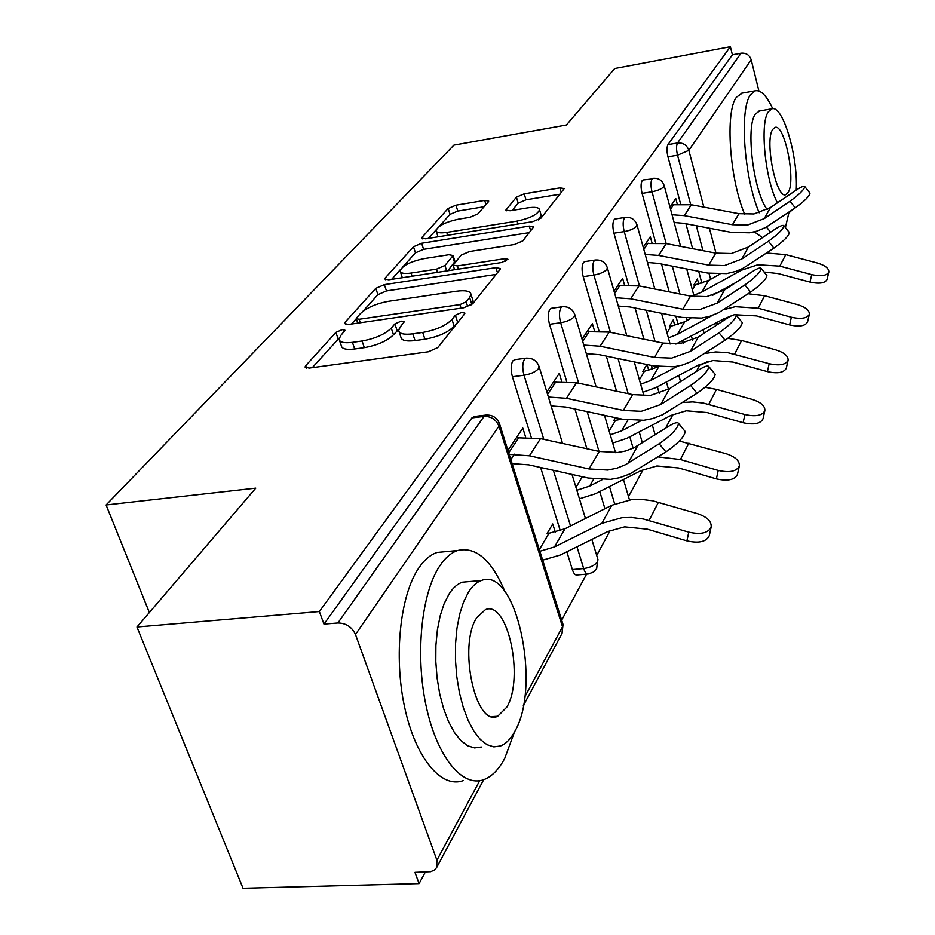 <?xml version="1.0" encoding="UTF-8"?>
<svg xmlns="http://www.w3.org/2000/svg" width="935" height="935" viewBox="0 0 935 935"><rect width="100%" height="100%" fill="white"/><g stroke="black" fill="none" stroke-linecap="round" stroke-linejoin="round"><path stroke-width="1.4" d="M342.198 329.623L335.887 332.381L305.675 365.725L305.032 367.023L309.181 368.086L428.37 351.782L437.779 347.575L464.625 313.903L464.929 313.155L461.715 312.419L455.38 315.224L451.979 319.454C445.831 325.672 436.072 330.008 422.702 332.439L412.826 333.83C404.002 334.894 399.292 333.772 398.684 330.476L400.32 326.841L404.247 321.839L401.208 321.126L394.886 323.907L391.274 328.127C384.869 334.309 375.134 338.599 362.067 340.994L352.425 342.35C344.033 343.367 339.569 342.292 339.054 339.136L340.901 335.314L345.073 330.3L342.198 329.623M339.206 338.038L312.29 367.665M459.26 320.623L454.13 326.198L451.979 319.454M398.883 329.214L393.483 334.765L391.274 328.127M488.374 201.82L488.725 201.037L484.692 200.406L455.953 205.186L448.169 208.482L422.117 237.233L421.685 238.121L425.659 238.811L532.868 221.63L540.979 218.124L564.261 188.554L559.948 187.9L524.208 193.837L516.412 197.168L505.858 210.071L510.054 210.749L527.995 207.815C535.065 206.799 538.911 207.43 539.518 209.72C537.707 214.431 530.239 218.229 517.113 221.081L446.755 232.406C440.081 233.353 436.516 232.745 436.037 230.571C438.036 225.826 445.504 222.027 458.466 219.176L469.919 217.306L477.855 213.916L488.374 201.82M524.699 697.042L562.508 626.754L498.951 426.138L355.487 634.503L436.914 860.223L436.668 867.481L434.553 869.959L430.696 871.677L414.965 872.343L419.09 883.587L243.03 888.25L136.966 627.011L255.769 488.14L106.099 504.97L453.896 145.124L566.388 125.021L614.716 68.524L730.364 46.75L319.361 611.548L323.977 624.124L337.862 622.99L484.026 416.426L471.93 417.898L323.977 624.124M136.966 627.011L319.361 611.548M384.378 284.626L375.812 288.331L344.968 322.365L344.396 323.522L348.498 324.457L463.713 307.767L472.678 303.793L500.026 269.502L500.4 268.567L495.901 267.655L384.378 284.626L386.459 290.925L377.904 294.63L362.874 311.367M385.197 277.976L413.492 246.746L421.65 243.264L529.28 226.083L533.686 226.866L522.852 240.868L514.507 244.491L469.557 251.515L461.2 255.126L453.124 265.108L457.39 265.937L504.795 258.656L507.927 259.264L501.709 262.513L388.738 279.787L384.706 278.981L385.197 277.976L385.816 279.845M106.099 504.97L149.355 612.53M355.487 634.503C351.934 626.941 346.067 623.107 337.862 622.99M730.364 46.75L732.397 54.826L741.046 53.213C746.095 52.781 749.473 54.966 751.179 59.77L758.916 91.011M699.766 364.989L696.189 371.604M673.036 414.392L665.545 428.23M643.163 469.569L628.495 496.66M610.228 530.425L596.705 555.413M586.572 574.137L561.666 620.15M425.343 872.039L419.09 883.587M555.32 532.237L552.737 523.951L547.127 533.453M525.61 437.031L522.805 428.066L507.939 450.378M510.849 459.576L514.414 454.153M655.622 242.597L642.088 193.405C640.72 187.619 640.744 183.353 642.158 180.607L643.21 179.929M683.286 343.133L682.702 340.994M678.179 324.574L675.865 316.182M669.179 291.872L661.524 264.056M719.296 323.358L714.305 323.919M701.893 283.282L698.679 271.302M692.613 248.675L685.928 223.757M680.587 203.853L667.964 156.823C666.667 151.236 666.678 147.169 667.976 144.621L677.524 142.985L741.046 53.213M732.397 54.826L667.976 144.621M471.93 417.898L474.349 416.484M674.789 325.52L673.247 319.899L669.378 326.432M651.952 242.738L650.304 236.742L643.245 247.343M598.984 330.873L583.206 276.655C581.652 270.414 581.722 265.68 583.428 262.478L584.854 261.578M633.135 448.204L629.816 436.785M616.551 391.216L606.336 356.118M620.384 419.511L620.139 418.681M615.487 417.688L613.792 420.563M594.508 330.897L592.393 323.65L582.049 339.16M531.209 437.241L512.403 376.747C510.627 369.968 510.767 364.673 512.847 360.863L514.858 359.659M587.566 574.043L577.07 574.967C575.27 575.352 573.704 573.552 572.36 569.567L566.844 551.802M560.299 530.764L540.617 467.477M561.69 381.386L559.27 373.357L546.846 391.987M566.68 381.457L549.511 324.293C547.852 317.795 547.957 312.793 549.827 309.31L551.521 308.269M604.922 508.71L599.756 491.541M586.899 448.742L574.967 409.016M624.475 284.871L622.616 278.291L614.038 291.159M648.75 370.482L647.067 364.545M646.891 364.51L642.789 371.464M628.519 284.778L613.933 233.201C612.483 227.193 612.53 222.705 614.085 219.748L615.3 218.965M659.257 393.483L657.363 386.798M652.455 369.442L651.321 365.421M643.899 339.171L635.087 308.001M677.244 204.029L675.771 198.536L669.998 207.184M698.784 284.147L697.405 278.981L693.852 285M339.522 340.527L341.31 345.716C341.836 348.895 346.301 349.994 354.692 348.989L352.425 342.35M393.483 334.765C387.102 340.983 377.378 345.272 364.323 347.645L354.692 348.989M399.128 331.808L400.893 337.161C401.512 340.48 406.222 341.614 415.035 340.574L412.826 333.83M454.13 326.198C448.005 332.439 438.258 336.775 424.911 339.195L415.035 340.574M496.111 274.399L386.459 290.925M356.258 318.73L351.502 324.024M356.621 317.83L356.247 318.613L359.122 319.267L459.915 304.588L466.168 301.83L469.639 297.517L470.983 294.28C470.27 291.065 465.501 290.037 456.677 291.182L388.644 301.28C376.162 303.606 366.765 307.697 360.478 313.541L356.621 317.83M472.701 299.749L473.063 300.883L470.784 305.324M391.636 279.343L400.601 269.373M402.588 267.165L415.456 252.836L413.492 246.746M529.432 232.605L423.602 249.341L415.456 252.836M423.777 258.668C410.184 261.625 402.307 265.704 400.145 270.916C400.612 273.265 404.247 273.978 411.049 273.055L436.481 269.151L444.943 265.482L453.101 255.535L448.905 254.741L423.777 258.668M400.425 271.781L402.307 277.718M454.971 261.496L447.842 270.753M436.271 231.284L437.989 236.835M538.35 219.924L541.143 215.225M560.042 194.211L525.996 199.821L518.2 203.152L512.146 210.41M484.096 206.74L457.788 211.076L450.016 214.372L439.076 226.562M436.154 229.8L428.464 238.367M709.338 535.358L709.256 535.755C706.241 541.844 698.796 543.539 686.909 540.862L647.347 529.175L624.627 526.849L607.855 531.512L560.416 554.981L542.674 560.147M539.343 549.616L548.974 533.277L564.985 528.766L611.841 505.239L631.639 499.617L641.094 499.337L652.688 500.798L697.58 513.689C707.164 516.973 711.687 521.426 711.149 527.071L709.256 535.755M539.869 551.264L554.467 546.94L601.871 523.331L621.915 517.709L631.499 517.464L643.245 518.972L688.768 532.144C700.677 534.82 708.146 533.125 711.149 527.071M684.771 431L685.238 431.561C684.385 436.785 677.957 443.564 665.93 451.909L659.175 443.751C671.201 435.371 677.653 428.604 678.553 423.438C677.63 421.86 674.299 422.819 668.583 426.313L633.907 447.842L625.398 451.044L617.754 452.482L599.277 451.453L540.5 438.62L516.354 437.744M659.175 443.751L625.422 464.718L616.96 468.19L607.727 470.048L589.003 468.949L529.42 455.801L509.201 454.387M512.123 463.62L528.754 464.847L588.185 478.019L610.508 479.375L619.741 477.68L630.015 473.87L665.93 451.909M504.923 591.575C491.623 560.03 475.868 546.344 457.659 550.505C451.137 552.678 445.142 557.844 439.695 566.014C421.545 592.942 415.058 654.114 426.021 705.493C436.844 757.011 462.521 788.053 484.061 779.556C491.974 776.471 498.869 769.4 504.748 758.343L514.414 732.093M446.907 551.533L437.124 552.456C430.486 554.63 424.373 559.784 418.822 567.931C400.297 594.789 393.553 655.715 404.551 706.86C415.409 758.133 441.425 789.023 463.339 780.55M481.338 747.007L474.571 747.918L467.64 745.756L460.826 740.543L454.375 732.421L448.566 721.68L443.611 708.683L439.731 693.957L437.101 678.074L435.803 661.664L435.897 645.395L437.381 629.921L440.175 615.838L444.137 603.683L449.127 593.889C453.101 587.729 457.507 583.837 462.334 582.189L469.615 581.547M514.869 731.263C541.832 685.355 515.945 565.85 481.396 580.506C476.64 582.143 472.315 586.058 468.412 592.229L463.538 602.047L459.658 614.248L456.946 628.378L455.52 643.911L455.462 660.239L456.783 676.718L459.424 692.671L463.269 707.456L468.178 720.499L473.94 731.299L480.309 739.456L487.03 744.692L493.855 746.878L500.517 745.966C505.975 743.851 510.755 738.942 514.869 731.263M476.873 617.544C457.799 645.185 475.483 727.781 497.712 716.257L506.805 707.14C524.535 677.945 507.635 599.779 485.394 609.667L476.873 617.544M785.4 227.567L788.789 213.133M772.731 108.705C766.653 95.744 760.845 89.76 755.293 90.777L750.548 94.68C739.188 109.126 744.038 177.405 759.185 212.794M742.215 93.114L736.488 97.182C724.952 111.569 729.534 178.936 744.716 214.384M767.156 209.534C753.435 191.535 745.44 126.716 755.375 114.047L759.547 110.973M796.246 190.074C798.233 156.753 782.77 104.428 771.761 108.834L768.336 111.779C759.547 123.443 765.181 180.221 777.441 202.802M772.696 129.416C764.374 140.718 776.307 199.506 785.821 194.667L788.24 192.353C796.117 180.21 784.558 123.28 774.94 127.429L772.696 129.416M787.13 213.309L788.649 213.18L792.226 209.884M754.3 231.857L762.481 237.619M766.443 227.041L770.604 232.184M657.913 456.888L680.399 459.541L718.232 470.422C729.522 472.935 736.558 471.474 739.316 466.027L737.446 474.431C734.676 479.9 727.664 481.373 716.397 478.872L678.67 467.979L656.966 465.969L640.884 470.644L595.291 493.809L579.443 498.811M679.359 441.051L726.191 453.744C735.389 456.806 739.76 460.897 739.316 466.027M576.825 490.256L589.658 486.095L602.14 479.713M682.41 402.506L692.706 401.898L703.436 403.09L744.914 414.532C755.644 416.905 762.294 415.619 764.842 410.71L762.995 418.845C760.447 423.789 753.82 425.074 743.103 422.714L707.047 412.534L686.278 410.781L670.839 415.444L626.953 438.27L612.706 443.085M705.083 387.265L716.467 389.392L752.137 399.385C760.961 402.249 765.204 406.024 764.842 410.71M609.164 431.105L615.487 420.364L622.055 419.09M610.263 434.81L621.611 430.86L641.387 420.516M704.464 353.547L715.789 351.934L727.769 352.659L769.178 363.692C779.416 365.924 785.716 364.802 788.076 360.349L786.265 368.226C783.904 372.714 777.616 373.836 767.401 371.616L732.888 362.055L712.973 360.536L698.118 365.176L655.821 387.616L642.941 392.233M727.897 338.33L741.607 340.492L775.781 349.865C784.266 352.565 788.369 356.06 788.076 360.349M639.388 379.809L644.425 371.253L658.719 366.742L650.748 380.487L677.489 366.216M640.65 384.227L650.748 380.487M723.807 309.625L735.296 306.692L758.18 308.246L791.361 317.234C801.131 319.349 807.127 318.367 809.324 314.312L807.548 321.944C805.339 326.034 799.367 327.016 789.607 324.912L756.508 315.913L735.95 314.803M731.415 315.82L723.082 319.186L675.9 344.068M748.094 293.73L764.62 295.729L797.403 304.576C805.573 307.112 809.546 310.362 809.324 314.312M667.017 332.918L670.956 326.221L684.701 321.769L690.685 318.508M668.396 337.886L677.419 334.368L712.084 315.539M766.548 253.011L785.751 254.624L817.26 262.98C825.137 265.376 828.983 268.403 828.819 272.05L827.078 279.46C825.021 283.2 819.317 284.065 809.979 282.066L778.177 273.581L764.07 272.015M693.828 295.285L701.94 291.977L741.35 270.238L757.817 264.78L779.825 266.136L811.697 274.621C821.059 276.62 826.762 275.767 828.819 272.05M692.367 289.873L695.371 284.778L708.648 280.371L719.915 274.13M735.623 282.65L712.248 295.483M714.819 373.93L715.181 374.374C714.41 379.014 708.356 385.313 696.996 393.273L690.614 385.465C701.975 377.495 708.052 371.195 708.847 366.602C707.947 365.199 704.698 366.251 699.111 369.734L669.542 388.668L650.328 395.435L632.668 394.605L576.521 382.766L553.403 382.146M690.614 385.465L660.706 404.528L641.27 411.307L623.376 410.43L566.493 398.31L548.389 397.036M551.101 405.93L565.78 407.052L622.523 419.196L643.841 420.271L652.677 418.553L662.541 414.778L696.996 393.273M741.993 322.271L742.273 322.61C741.572 326.771 735.845 332.65 725.092 340.246L719.038 332.778C729.791 325.158 735.529 319.291 736.266 315.177C735.378 313.926 732.21 315.037 726.74 318.508L698.316 337.021L679.862 343.706L662.938 343.063L609.199 332.089L587.04 331.68M719.038 332.778L690.299 351.408L671.634 358.128L654.5 357.427L600.095 346.219L583.791 345.062M586.315 353.64L599.335 354.669L653.612 365.901L674.03 366.765L682.503 365.024L691.97 361.296L725.092 340.246M766.677 275.276L766.899 275.556C766.256 279.308 760.833 284.813 750.618 292.082L744.868 284.918C755.071 277.625 760.506 272.132 761.183 268.415C760.319 267.305 757.221 268.474 751.88 271.91L724.508 290.002L706.766 296.594L690.521 296.091L639.002 285.888L617.708 285.654M744.868 284.918L717.192 303.127L699.251 309.754L682.819 309.204L630.681 298.791L615.92 297.739M618.292 306.025L629.886 306.96L681.919 317.397L701.495 318.075L709.642 316.334L718.735 312.652L750.618 292.082M789.21 232.359L789.385 232.581C788.789 235.982 783.624 241.16 773.911 248.126L768.43 241.242C778.142 234.253 783.308 229.087 783.939 225.721C783.098 224.727 780.059 225.931 774.846 229.344L748.456 247.004L731.369 253.514L715.754 253.128L666.269 243.603L645.793 243.521M768.43 241.242L741.759 259.03L724.485 265.563L708.707 265.143L658.649 255.43L645.22 254.46M647.452 262.478L657.831 263.331L707.783 273.078L726.6 273.593L735.938 271.36L743.185 268.228L773.911 248.126M809.85 193.007L809.99 193.183C809.429 196.28 804.521 201.165 795.253 207.85L790.005 201.224C799.273 194.527 804.193 189.641 804.79 186.579C803.971 185.691 801.003 186.93 795.907 190.308L770.428 207.547L753.949 213.951L738.93 213.683L691.327 204.753L671.599 204.788M790.005 201.224L764.281 218.591L747.626 225.031L732.444 224.727L684.315 215.634L672.043 214.746M674.147 222.507L683.485 223.29L731.521 232.406L749.613 232.792L757.163 231.05L765.601 227.497L795.253 207.85M338.131 338.902L335.887 332.381M457.519 321.944L455.38 315.224M397.083 330.534L394.886 323.907M436.914 860.223L479.69 780.713M523.284 705.761L562.064 633.369L562.718 623.458M562.064 633.369L563.034 624.451L499.629 424.128L498.951 426.138C496.123 419.488 491.144 416.25 484.026 416.426L486.445 415.011M751.179 59.77L688.838 150.325L703.833 207.091M709.396 228.21L715.988 253.175M725.268 288.331L725.537 289.324M690.696 204.636L677.524 155.21C676.239 149.612 676.239 145.533 677.524 142.985C683.099 142.588 686.874 145.042 688.838 150.325L677.524 155.21L667.964 156.823M572.36 569.567L583.674 568.55L576.965 546.8M570.537 525.984L553.356 470.305M543.796 439.333L524.021 375.239L512.403 376.747M473.601 416.578L485.686 415.105C492.57 414.649 497.21 417.664 499.629 424.128L499.348 423.286M562.543 443.424L539.179 366.824C536.889 360.618 532.447 357.743 525.844 358.199L524.43 359.332C522.385 363.142 522.244 368.448 524.021 375.239C530.87 374.058 535.732 371.826 538.595 368.542L538.969 366.158M591.832 539.437L597.991 559.633L597.547 561.619C594.952 565.301 590.324 567.615 583.674 568.55C585.006 572.547 586.561 574.359 588.337 573.985L593.433 572.08L596.67 568.702L597.757 558.838M614.669 503.918L609.503 486.586M599.008 451.395L587.145 411.622M578.683 383.221L560.649 322.739L549.511 324.293M642.357 442.793L639.213 431.9M628.168 393.658L618.012 358.526M610.45 332.346L593.9 275.077L583.206 276.655M668.49 389.322L666.433 381.983M655.061 341.45L646.307 310.256M639.493 285.993L624.229 231.599L613.933 233.201M692.531 340.165L691.468 336.261M687.143 320.448L686.512 318.145M679.92 293.999L672.312 266.159M666.152 243.579L651.999 191.792L642.088 193.405M710.588 279.308L708.987 273.3M702.956 250.662L696.318 225.721M514.285 359.741L526.44 358.128M596.133 386.903L574.932 315.013C572.758 309.041 568.503 306.283 562.169 306.762L560.942 307.732C559.095 311.226 559.001 316.229 560.649 322.739C567.206 321.558 571.799 319.478 574.429 316.498L574.768 314.476M551.077 308.34L562.625 306.692M626.766 335.677L607.399 267.936C605.331 262.186 601.263 259.544 595.174 260.023L594.099 260.865C592.428 264.079 592.358 268.812 593.9 275.077C600.188 273.908 604.548 271.956 606.979 269.233L607.283 267.515M584.515 261.636L595.525 259.977M654.816 289.02L637.027 224.984C635.064 219.433 631.148 216.908 625.281 217.387L624.346 218.124C622.815 221.092 622.78 225.58 624.229 231.599C630.272 230.442 634.409 228.619 636.665 226.118L636.934 224.645M642.999 179.964L652.057 178.971C650.655 181.717 650.643 185.995 651.999 191.792C657.808 190.647 661.758 188.928 663.85 186.626L664.177 185.633C662.296 180.28 658.532 177.837 652.875 178.328L653.086 178.293M707.327 361.623L701.46 364.779L700.034 364.218M722.323 321.383L721.598 319.98M364.323 347.645L362.067 340.994M424.911 339.195L422.702 332.439M306.516 368.121L305.675 365.725M497.455 272.716L495.901 267.655M345.693 324.492L344.968 322.365M377.904 294.63L375.812 288.331M360.302 322.75L359.122 319.267M461.048 308.153L459.915 304.588M467.722 306.738L466.168 301.83M471.719 304.144L469.639 297.517M423.602 249.341L421.65 243.264M530.741 230.968L529.28 226.083M458.395 269.14L457.39 265.937M505.601 261.321L504.795 258.656M412.078 276.222L411.049 273.055M437.498 272.33L436.481 269.151M446.673 270.928L444.943 265.482M454.655 262.723L452.68 256.459M447.666 235.293L446.755 232.406M517.99 224.014L517.113 221.081M506.665 210.772L506.209 209.276M518.2 203.152L516.412 197.168M525.996 199.821L524.208 193.837M561.316 192.61L559.948 187.9M422.643 238.881L422.117 237.233M450.016 214.372L448.169 208.482M457.788 211.076L455.953 205.186M485.966 204.578L484.692 200.406M658.45 502.235L649.089 520.444M686.909 540.862L688.768 532.144M564.985 528.766L554.467 546.94M611.841 505.239L601.871 523.331M589.003 468.949L599.277 451.453M628.016 463.211L637.799 445.656M529.42 455.801L540.5 438.62M508.71 452.832L518.925 437.44M688.873 443.073L680.399 459.541M716.397 478.872L718.232 470.422M582.295 476.721L575.972 487.439M593.748 479.036L589.658 486.095M716.467 389.392L708.765 404.364M743.103 422.714L744.914 414.532M627.829 420.119L621.611 430.86M741.607 340.492L734.583 354.143M767.401 371.616L769.178 363.692M764.62 295.729L758.18 308.246M789.607 324.912L791.361 317.234M684.701 321.769L677.419 334.368M785.751 254.624L779.825 266.136M809.979 282.066L811.697 274.621M708.648 280.371L701.94 291.977M742.156 268.766L741.35 270.238M623.376 410.43L632.668 394.605M660.706 404.528L669.542 388.668M566.493 398.31L576.521 382.766M547.571 394.336L555.869 381.831M654.5 357.427L662.938 343.063M690.299 351.408L698.316 337.021M600.095 346.219L609.199 332.089M582.715 341.427L589.412 331.352M682.819 309.204L690.521 296.091M717.192 303.127L724.508 290.002M630.681 298.791L639.002 285.888M614.669 293.345L619.987 285.327M708.707 265.143L715.754 253.128M741.759 259.03L748.456 247.004M658.649 255.43L666.269 243.603M643.829 249.446L647.99 243.182M732.444 224.727L738.93 213.683M764.281 218.591L770.428 207.547M684.315 215.634L691.327 204.753M670.547 209.218L673.714 204.461M436.668 867.481L483.687 779.697M585.439 518.493L572.01 474.431M629.454 499.874L623.446 479.503M615.534 452.68L604.513 415.339M655.108 434.787L652.326 425.074M643.958 395.809L634.269 361.892M680.54 381.62L678.822 375.414M670.103 344.022L661.571 313.318M615.031 219.012L625.281 217.387M701.133 364.814L698.059 365.211M704.102 333.246L703.202 329.926M694.214 296.687L686.711 268.964M680.598 246.361L664.177 185.633M357.766 323.113L356.34 318.893M473.063 300.883L470.983 294.28M454.574 269.724L453.218 265.411M455.065 261.8L453.101 255.535M541.33 215.868L539.518 209.72M685.238 431.561L678.553 423.438M457.659 550.505L437.124 552.456M462.334 582.189L481.396 580.506M492.102 716.596L497.712 716.257M755.293 90.777L741.338 93.266M758.869 111.09L771.761 108.834M785.236 194.76L785.821 194.667M786.919 213.449L787.667 213.332M715.181 374.374L708.847 366.602M742.273 322.61L736.266 315.177M766.899 275.556L761.183 268.415M789.385 232.581L783.939 225.721M809.99 193.183L804.79 186.579"/></g></svg>
